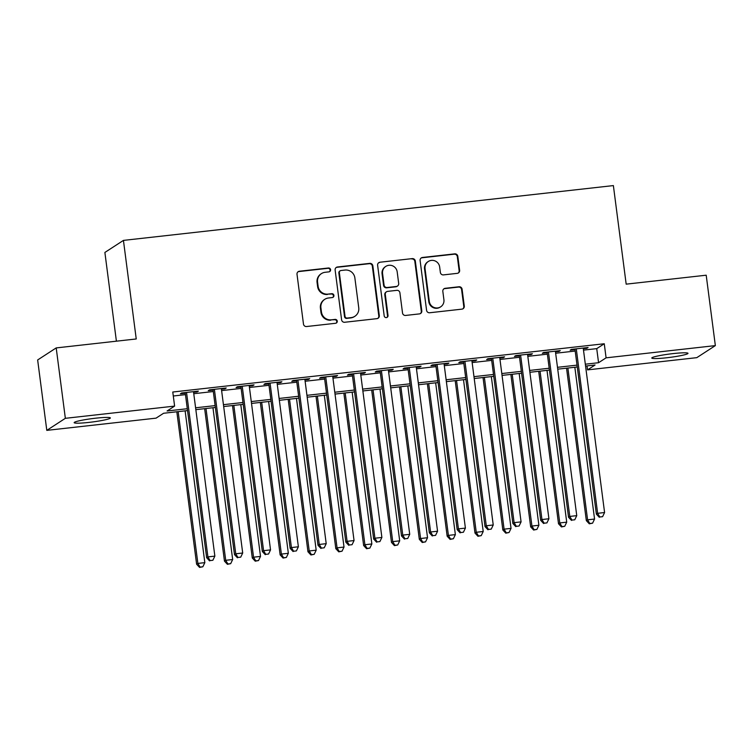 <?xml version="1.0" encoding="UTF-8"?>
<svg xmlns="http://www.w3.org/2000/svg" width="753" height="753" viewBox="0 0 753 753"><rect width="100%" height="100%" fill="white"/><g stroke="black" fill="none" stroke-linecap="round" stroke-linejoin="round"><path stroke-width="1.13" d="M330.586 269.715A1.958 1.92 57 0 0 328.421 267.993L299.383 271.24A2.796 2.739 57 0 0 297.011 274.308L303.478 324.063A2.796 2.739 57 0 0 306.565 326.529L335.603 323.282A1.958 1.92 57 0 0 337.259 321.126A1.958 1.92 57 0 0 335.094 319.404L331.339 319.827A8.961 8.763 57 0 1 321.446 311.958L320.91 307.817A8.961 8.763 57 0 1 328.506 297.99L332.261 297.567A1.958 1.92 57 0 0 333.918 295.421A1.958 1.92 57 0 0 331.762 293.698L327.997 294.122A8.961 8.763 57 0 1 318.105 286.253L317.568 282.102A8.961 8.763 57 0 1 325.164 272.285L328.92 271.861A1.958 1.92 57 0 0 330.586 269.715M329.475 271.711A1.958 1.92 57 0 0 327.922 268.313L298.885 271.56A2.796 2.739 57 0 0 297.981 271.833M336.149 323.131A1.958 1.92 57 0 0 334.596 319.733L331.339 319.827M332.817 297.416A1.958 1.92 57 0 0 331.254 294.028L327.997 294.122M666.678 357.769A18.251 1.685 -7.4 0 1 651.787 358.033A18.251 1.685 -7.4 0 1 673.097 353.599A18.251 1.685 -7.4 0 1 687.988 353.326A18.251 1.685 -7.4 0 1 666.678 357.769M89.052 422.386A18.251 1.685 -7.4 0 1 74.161 422.649A18.251 1.685 -7.4 0 1 95.471 418.216A18.251 1.685 -7.4 0 1 110.362 417.943A18.251 1.685 -7.4 0 1 89.052 422.386M457.259 273.348A2.796 2.739 57 0 0 459.631 270.28L457.815 256.321A2.796 2.739 57 0 0 454.727 253.865L422.48 257.47A2.796 2.739 57 0 0 420.108 260.538L426.575 310.292A2.796 2.739 57 0 0 429.662 312.759L461.909 309.144A2.796 2.739 57 0 0 464.281 306.076L462.088 289.218A2.796 2.739 57 0 0 459.001 286.761L445.202 288.305A2.796 2.739 57 0 0 442.83 291.373L443.912 299.732A7.492 7.323 57 0 1 440.684 306.829A7.492 7.323 57 0 1 429.295 301.369L425.04 268.614A7.492 7.323 57 0 1 428.269 261.507A7.492 7.323 57 0 1 439.658 266.976L440.364 272.435A2.796 2.739 57 0 0 443.461 274.892L457.259 273.348M187.544 410.583L163.58 413.265L156.059 418.15L46.799 430.368L37.65 359.962L56.202 347.914L136.237 338.963L123.436 240.395L613.375 185.586L626.176 284.154L706.201 275.203L715.35 345.608L696.798 357.656L587.538 369.883L595.058 364.998L585.561 366.062M56.202 347.914L65.351 418.32L174.611 406.102L167.091 410.987L187.299 408.719M583.49 350.117L596.734 348.639L604.264 343.754L172.776 392.021L174.611 406.102M604.264 343.754L606.09 357.835L715.35 345.608M372.839 265.828A2.796 2.739 57 0 0 369.751 263.371L337.504 266.976A2.796 2.739 57 0 0 335.132 270.045L341.598 319.799A2.796 2.739 57 0 0 344.686 322.265L376.924 318.651A2.796 2.739 57 0 0 379.305 315.582L372.839 265.828L372.34 266.148A2.796 2.739 57 0 0 369.243 263.691L337.005 267.296A2.796 2.739 57 0 0 336.102 267.569M379.992 262.223L412.239 258.618A2.796 2.739 57 0 1 415.327 261.075L421.793 310.829A2.796 2.739 57 0 1 419.421 313.897L405.622 315.441A2.796 2.739 57 0 1 402.526 312.984L399.909 292.804A2.796 2.739 57 0 0 396.812 290.347L387.663 291.373A2.796 2.739 57 0 0 385.291 294.442L388.021 315.451A1.958 1.92 57 0 1 387.174 317.305A1.958 1.92 57 0 1 384.19 315.884L377.62 265.291A2.796 2.739 57 0 1 379.992 262.223L412.239 258.618M193.587 392.322L197.117 391.927L198.378 391.108L181.671 392.981L180.419 393.791L185.285 393.245M221.429 389.207L224.959 388.812L226.211 387.993L209.513 389.866L208.252 390.675L213.127 390.129M249.262 386.091L252.792 385.696L254.053 384.887L237.346 386.75L236.094 387.569L240.96 387.023M277.104 382.976L280.634 382.58L281.886 381.771L265.188 383.635L263.926 384.454L268.802 383.908M304.937 379.86L308.466 379.465L309.728 378.655L293.021 380.519L291.769 381.338L296.635 380.792M332.779 376.745L336.309 376.349L337.56 375.54L320.863 377.413L319.601 378.222L324.477 377.677M360.612 373.639L364.141 373.243L365.403 372.424L348.695 374.297L347.444 375.107L352.31 374.561M388.454 370.523L391.984 370.128L393.235 369.309L376.538 371.182L375.276 371.991L380.152 371.445M416.287 367.408L419.816 367.012L421.078 366.193L404.37 368.066L403.119 368.876L407.985 368.339M444.129 364.292L447.659 363.897L448.91 363.087L432.213 364.951L430.951 365.77L435.827 365.224M471.962 361.176L475.491 360.781L476.743 359.972L460.045 361.835L458.793 362.654L463.66 362.108M499.804 358.061L503.333 357.666L504.585 356.856L487.878 358.72L486.626 359.539L491.502 358.993M527.637 354.955L531.166 354.559L532.418 353.741L515.72 355.614L514.468 356.423L519.335 355.877M555.479 351.839L559.008 351.444L560.26 350.625L543.553 352.498L542.301 353.308L547.177 352.762M173.294 396.003L185.473 394.638M193.766 393.715L213.306 391.532M221.608 390.6L241.148 388.416M249.441 387.484L268.981 385.301M277.283 384.369L296.823 382.185M305.116 381.253L324.656 379.07M332.958 378.147L352.498 375.954M360.791 375.032L380.331 372.848M388.633 371.916L408.173 369.732M416.465 368.801L436.006 366.617M444.308 365.685L463.848 363.501M472.14 362.57L491.681 360.386M499.983 359.463L519.523 357.27M527.815 356.348L547.356 354.164M555.658 353.232L575.198 351.049M583.311 348.724L586.841 348.328L588.093 347.51L571.395 349.383L570.143 350.192L575.01 349.656M123.436 240.395L104.883 252.443L116.404 341.184M46.799 430.368L65.351 418.32M587.02 365.892L587.538 369.883M577.269 366.984L557.728 369.168M549.426 370.099L529.886 372.283M521.594 373.215L502.053 375.399M493.752 376.331L474.211 378.514M465.919 379.446L446.378 381.63M438.077 382.552L418.536 384.745M410.244 385.668L390.703 387.851M382.402 388.783L362.861 390.967M354.569 391.899L335.029 394.083M326.727 395.014L307.186 397.198M298.894 398.13L279.354 400.314M271.052 401.236L251.511 403.429M243.219 404.352L223.679 406.545M215.377 407.467L195.836 409.651M585.326 364.198L598.569 362.72L606.09 357.835M195.601 407.797L215.132 405.613M223.434 404.681L242.974 402.497M251.276 401.565L270.807 399.382M279.109 398.45L298.649 396.266M306.951 395.334L326.482 393.151M334.784 392.228L354.324 390.035M362.626 389.113L382.157 386.929M390.459 385.997L409.999 383.814M418.301 382.882L437.832 380.698M446.134 379.766L465.674 377.582M473.976 376.651L493.507 374.467M501.809 373.544L521.349 371.351M529.651 370.429L549.182 368.245M557.484 367.313L577.024 365.13M596.734 348.639L598.569 362.72M197.117 391.927L197.032 391.259M224.959 388.812L224.874 388.143M252.792 385.696L252.707 385.028M280.634 382.58L280.549 381.922M308.466 379.465L308.382 378.806M336.309 376.349L336.224 375.691M364.141 373.243L364.057 372.575M391.984 370.128L391.899 369.459M419.816 367.012L419.732 366.344M447.659 363.897L447.574 363.238M475.491 360.781L475.407 360.122M503.333 357.666L503.249 357.007M531.166 354.559L531.081 353.891M559.008 351.444L558.924 350.776M586.841 348.328L586.756 347.66M321.437 273.612L320.938 273.941A8.961 8.763 57 0 0 317.069 282.431L317.568 282.102M327.499 294.442A8.961 8.763 57 0 1 317.606 286.573L317.069 282.431M324.778 299.317L324.27 299.647A8.961 8.763 57 0 0 320.411 308.137L320.91 307.817M330.84 320.157A8.961 8.763 57 0 1 320.947 312.288L320.411 308.137M377.837 318.387A2.796 2.739 57 0 0 378.797 315.912L372.34 266.148M341.015 270.506A1.958 1.92 57 0 0 339.349 272.661L345.025 316.335A1.958 1.92 57 0 0 347.189 318.058L351.152 317.615A8.961 8.763 57 0 0 358.748 307.789L354.87 277.932A8.961 8.763 57 0 0 344.978 270.063L341.015 270.506M340.196 270.798L339.697 271.127A1.958 1.92 57 0 0 338.85 272.981L339.349 272.661M354.879 316.279L354.381 316.608A8.961 8.763 57 0 1 350.653 317.935L346.691 318.378A1.958 1.92 57 0 1 344.526 316.655L338.85 272.981M420.325 313.634A2.796 2.739 57 0 0 421.285 311.158L414.828 261.395A2.796 2.739 57 0 0 411.731 258.938M386.496 291.788L385.997 292.117A2.796 2.739 57 0 0 384.783 294.771L387.513 315.78L388.021 315.451M386.91 317.455A1.958 1.92 57 0 0 387.513 315.78M397.189 271.871A7.492 7.323 57 0 0 385.8 266.402A7.492 7.323 57 0 0 382.571 273.499L384.068 285.039A2.796 2.739 57 0 0 387.155 287.505L396.313 286.479A2.796 2.739 57 0 0 398.685 283.41L397.189 271.871M385.8 266.402L385.301 266.731A7.492 7.323 57 0 0 382.063 273.828L382.571 273.499M397.48 286.065L396.972 286.385A2.796 2.739 57 0 1 395.814 286.799L386.656 287.825A2.796 2.739 57 0 1 383.569 285.368L382.063 273.828M379.493 262.543A2.796 2.739 57 0 0 378.59 262.816M428.269 261.507L427.77 261.837A7.492 7.323 57 0 0 424.541 268.934L425.04 268.614M440.684 306.829L440.176 307.158A7.492 7.323 57 0 1 428.796 301.689L424.541 268.934M462.813 308.881A2.796 2.739 57 0 0 463.782 306.405L461.589 289.538A2.796 2.739 57 0 0 458.492 287.081L444.694 288.625A2.796 2.739 57 0 0 443.79 288.898M458.163 273.085A2.796 2.739 57 0 0 459.132 270.609L457.316 256.641A2.796 2.739 57 0 0 454.228 254.185L421.981 257.79A2.796 2.739 57 0 0 421.078 258.063M176.823 411.778L196.618 564.232L197.879 563.413L204.835 562.642L185.125 410.856M178.16 411.627L197.879 563.413L200.063 567.084L199.564 567.414L202.849 566.774L200.063 567.084M204.835 562.642L202.849 566.774M199.564 567.414L196.618 564.232M185.2 392.586L206.651 557.719L207.903 556.9L186.546 392.435M210.087 560.58L212.873 560.27L210.087 560.58L207.903 556.9L214.859 556.128L193.502 391.654M206.651 557.719L209.588 560.9M212.873 560.27L214.859 556.128M204.656 408.672L224.46 561.117L225.712 560.298L232.668 559.526L212.958 407.74M206.002 408.521L225.712 560.298L227.895 563.978L227.397 564.298L230.682 563.658L227.895 563.978M232.668 559.526L230.682 563.658M227.397 564.298L224.46 561.117M232.498 405.556L252.293 558.001L253.554 557.192L260.51 556.411L240.8 404.625M233.835 405.406L253.554 557.192L255.738 560.863L255.239 561.183L258.524 560.552L255.738 560.863M260.51 556.411L258.524 560.552M255.239 561.183L252.293 558.001M260.331 402.441L280.135 554.886L281.387 554.076L288.343 553.295L268.633 401.509M261.677 402.29L281.387 554.076L283.57 557.747L283.072 558.067L286.356 557.436L283.57 557.747M288.343 553.295L286.356 557.436M283.072 558.067L280.135 554.886M288.173 399.325L307.968 551.77L309.229 550.961L316.185 550.179L296.475 398.393M289.51 399.175L309.229 550.961L311.413 554.632L310.914 554.961L314.199 554.321L311.413 554.632M316.185 550.179L314.199 554.321M310.914 554.961L307.968 551.77M213.043 389.47L234.484 554.603L235.745 553.794L214.379 389.32M237.929 557.465L240.715 557.154L237.929 557.465L235.745 553.794L242.701 553.013L221.344 388.539M234.484 554.603L237.43 557.785M240.715 557.154L242.701 553.013M240.875 386.355L262.326 551.488L263.578 550.678L242.221 386.204M265.762 554.349L268.548 554.039L265.762 554.349L263.578 550.678L270.534 549.897L249.177 385.423M262.326 551.488L265.263 554.669M268.548 554.039L270.534 549.897M268.717 383.239L290.159 548.372L291.42 547.563L270.054 383.089M293.604 551.234L296.39 550.923L293.604 551.234L291.42 547.563L298.376 546.782L277.01 382.317M290.159 548.372L293.105 551.563M296.39 550.923L298.376 546.782M296.55 380.124L318.001 545.266L319.253 544.447L297.896 379.973M321.437 548.118L324.223 547.808L321.437 548.118L319.253 544.447L326.209 543.666L304.852 379.201M318.001 545.266L320.938 548.448M324.223 547.808L326.209 543.666M316.006 396.21L335.81 548.664L337.062 547.845L344.017 547.064L324.308 395.287M317.352 396.059L337.062 547.845L339.245 551.516L338.746 551.845L342.031 551.205L339.245 551.516M344.017 547.064L342.031 551.205M338.746 551.845L335.81 548.664M324.392 377.018L345.834 542.151L347.095 541.332L325.729 376.867M349.279 545.003L352.065 544.692L349.279 545.003L347.095 541.332L354.051 540.56L332.685 376.086M345.834 542.151L348.78 545.332M352.065 544.692L354.051 540.56M343.848 393.094L363.643 545.548L364.904 544.73L371.86 543.958L352.15 392.172M345.185 392.944L364.904 544.73L367.088 548.4L366.589 548.73L369.874 548.09L367.088 548.4M371.86 543.958L369.874 548.09M366.589 548.73L363.643 545.548M352.225 373.902L373.676 539.035L374.928 538.216L353.571 373.752M377.112 541.896L379.898 541.576L377.112 541.896L374.928 538.216L381.884 537.444L360.527 372.97M373.676 539.035L376.613 542.216M379.898 541.576L381.884 537.444M371.681 389.988L391.485 542.433L392.737 541.614L399.692 540.842L379.983 389.056M373.027 389.838L392.737 541.614L394.92 545.285L394.421 545.614L397.706 544.974L394.92 545.285M399.692 540.842L397.706 544.974M394.421 545.614L391.485 542.433M380.067 370.787L401.509 535.92L402.77 535.11L381.404 370.636M404.954 538.781L407.74 538.47L404.954 538.781L402.77 535.11L409.726 534.329L388.36 369.855M401.509 535.92L404.455 539.101M407.74 538.47L409.726 534.329M399.523 386.873L419.317 539.317L420.579 538.508L427.535 537.727L407.825 385.941M400.86 386.722L420.579 538.508L422.762 542.179L422.264 542.499L425.549 541.868L422.762 542.179M427.535 537.727L425.549 541.868M422.264 542.499L419.317 539.317M407.9 367.671L429.351 532.804L430.603 531.995L409.246 367.52M432.787 535.665L435.573 535.355L432.787 535.665L430.603 531.995L437.559 531.213L416.202 366.739M429.351 532.804L432.288 535.985M435.573 535.355L437.559 531.213M427.356 383.757L447.16 536.202L448.411 535.392L455.367 534.611L435.658 382.825M428.702 383.606L448.411 535.392L450.595 539.063L450.096 539.383L453.381 538.753L450.595 539.063M455.367 534.611L453.381 538.753M450.096 539.383L447.16 536.202M435.742 364.556L457.184 529.688L458.436 528.879L437.079 364.405M460.629 532.55L463.415 532.239L460.629 532.55L458.436 528.879L465.401 528.098L444.035 363.633M457.184 529.688L460.13 532.879M463.415 532.239L465.401 528.098M455.198 380.642L474.992 533.086L476.254 532.277L483.21 531.496L463.5 379.71M456.534 380.491L476.254 532.277L478.437 535.948L477.939 536.277L481.223 535.637L478.437 535.948M483.21 531.496L481.223 535.637M477.939 536.277L474.992 533.086M463.575 361.44L485.026 526.582L486.278 525.763L464.921 361.289M488.462 529.434L491.248 529.124L488.462 529.434L486.278 525.763L493.234 524.982L471.877 360.518M485.026 526.582L487.963 529.764M491.248 529.124L493.234 524.982M483.031 377.526L502.835 529.971L504.086 529.161L511.042 528.38L491.333 376.604M484.377 377.375L504.086 529.161L506.27 532.832L505.771 533.162L509.056 532.522L506.27 532.832M511.042 528.38L509.056 532.522M505.771 533.162L502.835 529.971M491.417 358.324L512.859 523.467L514.111 522.648L492.754 358.183M516.304 526.319L519.09 526.008L516.304 526.319L514.111 522.648L521.076 521.876L499.71 357.402M512.859 523.467L515.805 526.648M519.09 526.008L521.076 521.876M510.873 374.41L530.667 526.865L531.929 526.046L538.884 525.265L519.175 373.488M512.209 374.26L531.929 526.046L534.112 529.717L533.613 530.046L536.898 529.406L534.112 529.717M538.884 525.265L536.898 529.406M533.613 530.046L530.667 526.865M519.25 355.218L540.701 520.351L541.953 519.532L520.596 355.068M544.137 523.213L546.923 522.893L544.137 523.213L541.953 519.532L548.909 518.761L527.552 354.286M540.701 520.351L543.638 523.533M546.923 522.893L548.909 518.761M538.706 371.295L558.51 523.749L559.761 522.93L566.717 522.158L547.007 370.372M540.052 371.154L559.761 522.93L561.945 526.601L561.446 526.931L564.731 526.291L561.945 526.601M566.717 522.158L564.731 526.291M561.446 526.931L558.51 523.749M547.092 352.103L568.534 517.236L569.786 516.426L548.429 351.952M571.979 520.097L574.765 519.786L571.979 520.097L569.786 516.426L576.751 515.645L555.385 351.171M568.534 517.236L571.48 520.417M574.765 519.786L576.751 515.645M566.548 368.189L586.342 520.634L587.594 519.824L594.559 519.043L574.84 367.257M567.884 368.038L587.594 519.824L589.787 523.495L589.288 523.815L592.573 523.184L589.787 523.495M594.559 519.043L592.573 523.184M589.288 523.815L586.342 520.634M574.925 348.987L596.376 514.12L597.628 513.311L576.271 348.837M599.812 516.982L602.598 516.671L599.812 516.982L597.628 513.311L604.584 512.529L583.227 348.055M596.376 514.12L599.313 517.302M602.598 516.671L604.584 512.529M327.922 268.313L328.421 267.993M334.596 319.733L335.094 319.404M331.254 294.028L331.762 293.698M317.606 286.573L318.105 286.253M320.947 312.288L321.446 311.958M298.885 271.56L299.383 271.24M378.797 315.912L379.305 315.582M337.005 267.296L337.504 266.976M369.243 263.691L369.751 263.371M344.526 316.655L345.025 316.335M346.691 318.378L347.189 318.058M350.653 317.935L351.152 317.615M414.828 261.395L415.327 261.075M421.285 311.158L421.793 310.829M384.783 294.771L385.291 294.442M383.569 285.368L384.068 285.039M386.656 287.825L387.155 287.505M395.814 286.799L396.313 286.479M428.796 301.689L429.295 301.369M444.694 288.625L445.202 288.305M458.492 287.081L459.001 286.761M461.589 289.538L462.088 289.218M463.782 306.405L464.281 306.076M421.981 257.79L422.48 257.47M454.228 254.185L454.727 253.865M457.316 256.641L457.815 256.321M459.132 270.609L459.631 270.28"/></g></svg>
